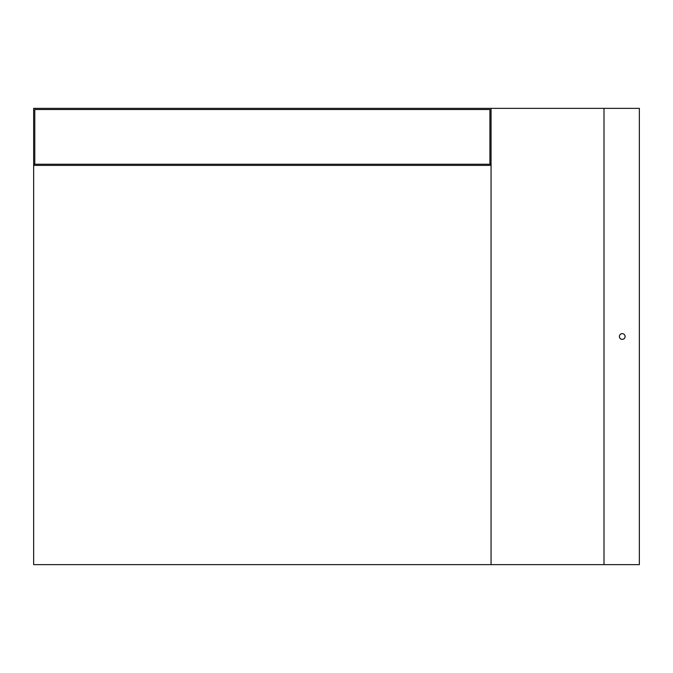 <?xml version="1.0" encoding="UTF-8"?>
<svg xmlns="http://www.w3.org/2000/svg" width="673" height="673" viewBox="0 0 673 673"><rect width="100%" height="100%" fill="white"/><g stroke="black" fill="none" stroke-linecap="round" stroke-linejoin="round"><path stroke-width="1.01" d="M33.65 165.398L33.65 108.361L491.063 108.361L491.063 564.639L33.65 564.639L33.65 165.398L491.063 165.398M489.919 164.254L489.919 109.506L34.794 109.506L34.794 164.254M491.063 108.361L639.35 108.361L639.35 564.639L491.063 564.639M489.919 109.506L34.794 109.506M619.387 336.5A2.852 2.852 0 0 0 623.669 338.973A2.852 2.852 0 0 0 623.669 334.027A2.852 2.852 0 0 0 619.387 336.5M33.65 164.254L491.063 164.254M603.992 108.361L603.992 564.639"/></g></svg>
